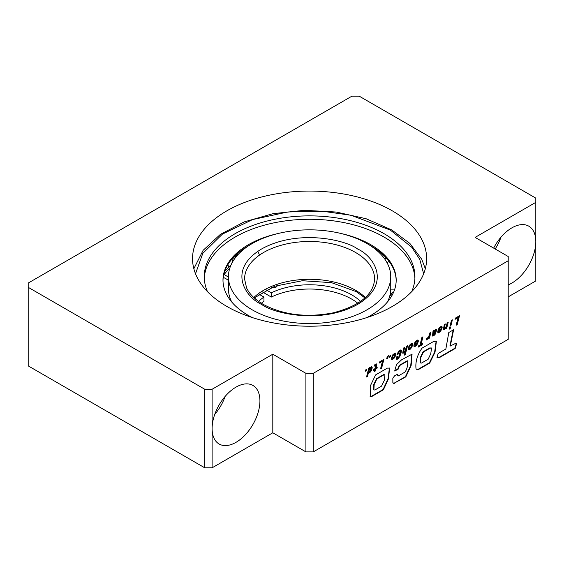 <?xml version="1.0" encoding="UTF-8"?>
<svg xmlns="http://www.w3.org/2000/svg" width="564" height="564" viewBox="0 0 564 564"><rect width="100%" height="100%" fill="white"/><g stroke="black" fill="none" stroke-linecap="round" stroke-linejoin="round"><path stroke-width="0.85" d="M387.447 301.973A81.145 46.854 0 0 0 389.597 296.593L389.865 295.614A81.145 46.854 0 0 0 390.739 288.775L390.739 276.691A81.145 46.854 180 0 1 340.642 319.978A81.145 46.854 180 0 1 252.207 309.819A81.145 46.854 180 0 1 228.441 276.691A81.145 46.854 180 0 1 278.531 233.404A81.145 46.854 180 0 1 366.967 243.563A81.145 46.854 180 0 1 390.739 276.691M414.885 278.39A105.334 60.813 0 0 0 384.07 237.084A105.334 60.813 0 0 0 270.642 223.584A105.334 60.813 0 0 0 204.288 278.39M411.671 291.694A105.334 60.813 0 0 0 414.928 276.691A105.334 60.813 0 0 0 384.07 233.686A105.334 60.813 0 0 0 269.275 220.503A105.334 60.813 0 0 0 204.253 276.691A105.334 60.813 0 0 0 207.51 291.694M366.967 317.532A86.602 49.999 0 0 0 396.189 280.089A86.602 49.999 0 0 0 370.823 244.734A86.602 49.999 0 0 0 341.213 233.545M277.96 233.545A86.602 49.999 0 0 0 222.984 280.089A86.602 49.999 0 0 0 248.35 315.445A86.602 49.999 0 0 0 252.207 317.532M396.182 280.653A86.602 49.999 0 0 0 370.823 245.869A86.602 49.999 0 0 0 369.913 245.354M249.26 245.354A86.602 49.999 0 0 0 222.992 280.653M224.832 270.967A105.334 60.813 180 0 1 225.847 270.184M227.602 276.445A105.334 60.813 180 0 1 228.448 275.845M238.043 253.053L236.048 256.881M227.525 276.388A92.39 53.34 180 0 1 228.469 275.359M229.837 268.027A92.39 53.34 0 0 0 224.296 274.457M234.349 259.137L236.14 254.738M224.585 271.658A94.096 54.327 180 0 1 230.951 265.129M231.867 263.212L233.411 257.445M228.441 276.691L228.441 288.775A81.145 46.854 0 0 0 231.726 301.973M261.329 303.256A59.558 34.39 0 0 1 263.952 301.31L263.952 297.066L258.947 294.175M258.573 301.416A59.558 34.39 180 0 1 263.952 297.066M357.844 303.256A59.558 34.39 0 0 0 351.703 299.096A59.558 34.39 0 0 0 271.312 297.066L262.429 291.933M266.208 289.868L271.312 292.815A59.558 34.39 180 0 1 351.703 294.845A59.558 34.39 180 0 1 360.6 301.416M274.64 287.619A3.899 2.249 0 0 0 272.038 287.619M254.857 297.355A3.899 2.249 180 0 1 255.168 298.236A3.899 2.249 180 0 1 255.09 298.701M277.234 285.377A3.899 2.249 180 0 1 277.241 285.497A3.899 2.249 180 0 1 271.481 287.478M271.312 292.815L271.312 297.066M392.347 210.858A117.044 67.574 0 0 0 264.798 196.209A117.044 67.574 0 0 0 192.543 258.636A117.044 67.574 0 0 0 226.827 306.421A117.044 67.574 0 0 0 354.375 321.071A117.044 67.574 0 0 0 426.631 258.636A117.044 67.574 0 0 0 392.347 210.858M508.213 284.855A33.812 19.521 120 0 0 511.893 283.065A33.812 19.521 120 0 0 535.8 241.653A33.812 19.521 120 0 0 528.799 226.171A33.812 19.521 120 0 0 511.893 227.849A33.812 19.521 120 0 0 493.662 248.118M495.178 248.992A33.812 19.521 120 0 0 500.98 237.19M508.213 260.765L313.267 373.319L305.907 373.319L272.807 354.206L212.113 389.245L212.113 428.527A33.812 19.521 120 0 0 219.114 444.009A33.812 19.521 120 0 0 236.02 442.331A33.812 19.521 120 0 0 258.108 412.538A33.812 19.521 120 0 0 252.926 385.445A33.812 19.521 120 0 0 236.02 387.115A33.812 19.521 120 0 0 212.113 428.527L212.113 467.817L204.753 467.817L28.2 365.881L28.2 283.065L351.887 96.183L359.247 96.183L535.8 198.119L535.8 202.363L475.107 237.402L508.213 256.514L508.213 339.338L313.267 451.891L305.907 451.891L272.807 432.778L212.113 467.817M214.75 414.413A33.812 19.521 120 0 0 225.114 396.464M458.095 317.595L456.163 325.216L457.228 324.603L459.498 315.734L455.409 318.096L455.07 319.344L458.095 317.595L455.204 318.836M451.433 320.387L449.924 326.288L450.904 325.717L452.384 319.844L451.433 320.387M449.586 327.613L449.212 329.186L450.192 328.622L450.565 327.042L449.586 327.613M445.581 328.41L445.99 327.684L445.757 328.692L446.709 328.142L448.218 322.248L447.238 322.812L446.166 326.57L444.777 328.431L444.319 328.424L444.361 327.705L445.306 323.926L444.319 324.497L443.339 329.7L444.784 329.277L445.581 328.41L445.525 327.656M443.953 328.213L444.319 328.424L443.988 327.494L444.813 324.208M440.836 330.92L442.155 327.599L441.979 326.45L441.267 326.274L439.173 327.86L438.122 329.905L440.54 327.613L441.027 327.656L440.992 328.812L438.009 330.539L437.784 331.611L437.883 332.718L438.447 332.887L440.836 330.92L440.47 330.708L441.64 328.156L441.633 326.295M434.978 334.565L435.923 332.704L433.843 334.649L433.272 334.769L433.272 334.332L435.993 331.745L436.719 330.229L436.564 329.27L435.366 329.587L434.104 330.998L434.069 330.419L433.046 331.005L432.44 336.045L434.414 335.178L435.345 333.042M427.949 338.703L428.844 337.23L428.499 338.654L429.451 338.104L430.959 332.21L429.979 332.774L428.584 336.934L426.807 338.534L426.462 339.916L427.942 338.717L427.582 338.492L427.942 338.717M418.46 345.936L418.15 347.163L422.196 344.83L422.499 343.603L421.033 344.449L422.958 336.828L421.9 337.441L419.969 345.062L418.46 345.936M416.979 344.696L418.284 341.382L418.114 340.233L417.409 340.05L415.315 341.636L414.251 343.688L416.683 341.389L417.17 341.431L417.127 342.588L414.138 344.315L413.913 345.387L414.025 346.493L414.575 346.67L416.979 344.696L416.613 344.484L417.783 341.925L417.762 340.071M411.382 347.925L412.721 344.583L412.517 343.462L411.854 343.264L410.197 344.35L408.576 347.269L409.598 346.677L410.331 345.196L411.565 344.667L410.853 347.572L409.972 348.432L409.401 348.538L409.415 347.833L408.329 348.545L408.463 349.786L409.041 349.877L411.382 347.925L411.015 347.713L412.221 345.14L412.171 343.307M405.093 350.815L403.655 351.901L404.642 347.403L403.655 347.974L402.675 353.177L404.12 352.754L405.326 351.161L404.339 355.137L405.283 354.594L407.553 345.725L406.574 346.289L405.093 350.815M403.281 351.689L403.655 351.901L403.323 350.97L404.148 347.692M399.009 357.759L401.082 353.001L401.364 350.582L400.969 349.892L398.79 351.005L397.169 354.065L396.88 355.031L397.987 354.396L399.037 351.809L399.862 351.189L400.214 351.485L398.917 356.681L397.69 357.999L397.303 357.802L397.486 356.251L396.4 357.082L396.196 358.662L396.936 359.381L399.009 357.759L398.635 357.548L400.708 352.789L400.792 349.87M396.922 357.569L397.303 357.802L397.021 356.526M399.538 356.956L399.171 356.73L399.538 356.956M394.617 357.555L395.921 354.305L395.709 353.163L395.054 352.965L392.713 354.89L391.416 358.154L391.62 359.282L392.276 359.543L394.053 358.295L395.42 354.841L395.364 353.008M365.331 371.232L365.676 369.899L366.769 369.272L366.438 370.597L365.331 371.232M433.695 341.417L436.381 341.255L435.027 352.225L429.747 363.026L418.608 369.455L416.563 369.3L416.02 368.687C415.259 361.869 417.254 355.031 421.999 348.171L433.695 341.417M313.267 373.319L313.267 451.891M439.694 357.456L455.183 348.496L456.685 343.469L456.128 343.088L450.326 346.014L453.632 329.714L448.796 332.513L445.849 349.031L438.122 353.487L437.072 357.4L439.694 357.456L439.328 357.245L454.817 348.277L455.183 348.496M397.183 374.334L398.191 376.012L404.783 372.205C407.279 369.505 408.28 363.153 407.504 361.031L399.601 365.592L398.113 369.244L394.708 371.02L396.499 364.64L401.483 359.881L412.065 354.157L411.142 365.472L405.826 376.851L393.75 383.442L392.854 382.533L392.833 378.148L394.617 375.821L397.472 374.369M396.816 374.122L398.191 376.012M407.659 361.016L407.137 360.819L399.227 365.38L399.601 365.592M387.355 368.116L389.604 368.109L388.455 378.846L383.428 389.773L371.88 396.443L370.245 396.407L370.224 386.129L375.617 374.898L387.355 368.116M367.531 376.392L368.433 372.719L368.729 373.149L370.344 372.078L372.029 368.771L372.205 367.227L371.521 366.565L369.568 368.306L369.765 367.545L368.786 368.109L366.544 376.956L367.531 376.392L367.157 376.181L368.066 372.508L368.433 372.719M376.801 364.422L376.259 363.843L374.341 365.063L374.045 366.29L375.356 365.218L375.779 365.155L375.737 365.712L374.982 368.63L373.467 369.505L373.206 370.576L374.715 369.709L374.228 371.655L375.215 371.077L375.709 369.131L376.949 368.412L377.217 367.34L375.969 368.059L376.801 364.422L376.28 363.851M382.477 361.249L380.545 368.877L381.609 368.264L383.873 359.395L379.791 361.757L379.452 362.997L382.477 361.249L379.593 362.497M386.932 357.71L386.636 358.937L387.729 358.302L388.413 355.588L386.932 357.71M389.407 357.336L389.745 356.004L390.845 355.369L390.499 356.702L389.407 357.336M212.113 389.245L204.753 389.245L28.2 287.309M535.8 202.363L535.8 280.935L508.213 296.868M204.753 389.245L204.753 467.817M272.807 354.206L272.807 432.778M305.907 373.319L305.907 451.891M436.938 357.266L439.328 357.245M450.326 346.014L449.959 345.802L453.167 329.989M451.842 336.292L452.208 336.504M454.817 348.277L456.389 343.328M456.685 343.469L455.916 343.011M423.444 352.006L430.106 348.157L431.538 348.066L430.783 353.607L428.182 359.219L421.512 363.068L420.575 362.969L420.737 357.696L423.444 352.006L423.078 351.795L429.733 347.946L430.106 348.157M420.413 362.835L420.363 357.477L423.078 351.795M436.155 341.157L434.632 352.155L429.38 362.807L429.747 363.026M429.38 362.807L418.241 369.237L418.608 369.455M418.241 369.237L416.401 369.194M429.733 347.946L431.326 347.988M411.868 354.065L410.74 365.416L405.46 376.639L405.826 376.851M405.46 376.639L393.926 383.294L394.292 383.513M393.926 383.294L393.524 383.287M407.546 360.84L407.137 360.819M399.227 365.38L397.74 369.032L398.113 369.244M397.74 369.032L394.539 370.886M376.893 378.909L384.042 374.778L384.937 374.933L384.225 380.552L381.504 386.164L374.884 389.985L373.89 389.957L374.158 384.577L376.893 378.909L376.526 378.698L383.675 374.566L384.042 374.778M373.728 389.823L373.791 384.366L376.526 378.698M389.407 368.017L388.053 378.789L383.062 389.562L383.428 389.773M383.062 389.562L371.514 396.231L371.88 396.443M371.514 396.231L370.069 396.288M383.675 374.566L384.704 374.849M366.276 369.554L366.438 370.597M366.064 370.386L365.465 370.731M366.671 376.463L367.157 376.181M369.568 368.306L369.272 367.827M368.511 372.882L369.977 371.866L371.07 370.195L371.676 366.614M371.838 367.016L372.205 367.227M371.824 367.707L372.191 367.918M371.662 368.553L372.029 368.771M371.408 369.413L371.775 369.624M371.07 370.195L371.436 370.407M370.675 370.922L371.041 371.133M370.527 371.133L370.893 371.345M369.977 371.866L370.344 372.078M369.413 372.423L369.787 372.635M368.976 372.726L369.342 372.938M369.653 368.919L371.091 368.088L370.069 371.338L369.364 371.909L368.863 371.366L369.653 368.919L369.286 368.701L369.899 368.574M368.926 371.739L368.496 371.147L369.286 368.701M368.912 369.434L369.286 369.646M368.637 370.28L369.011 370.492M368.637 370.301L369.011 370.513M368.496 371.147L368.863 371.366M369.526 368.362L370.294 367.742L371.091 368.088M370.294 367.742L370.661 367.954M370.083 367.841L370.449 368.052M375.969 368.059L375.603 367.848L376.428 364.21M376.322 364.986L376.689 365.197M374.348 371.154L375.335 368.919L376.724 367.622M376.583 368.2L376.949 368.412M375.335 368.919L375.709 369.131M374.849 370.865L375.215 371.077M373.326 370.083L374.715 369.709M374.221 365.55L375.779 365.155M374.989 365.007L375.356 365.218M374.369 365.416L374.736 365.627M374.348 365.423L374.715 365.641M380.672 368.377L381.243 368.052L383.379 359.684M381.243 368.052L381.609 368.264M387.687 357.195L387.468 356.652M386.756 358.443L387.602 357.146M387.362 358.091L387.729 358.302M390.351 355.658L390.499 356.702M390.133 356.49L389.534 356.836M391.62 359.282L393.122 358.655L394.25 357.343M393.686 358.084L394.053 358.295M393.122 358.655L393.489 358.866M392.911 359.282L392.544 359.071L392.918 359.275M391.909 359.331L392.276 359.543M395.547 353.409L395.914 353.628M395.554 354.093L395.921 354.305M395.42 354.841L395.787 355.052M395.167 355.637L395.533 355.849M394.807 356.42L395.174 356.631M394.37 357.167L394.737 357.379M393.291 355.271L394.123 354.382L394.772 354.418L394.046 357.238L393.052 358.189L392.459 357.738L393.291 355.271L392.918 355.059L393.573 354.883M392.572 358.091L392.093 357.527L392.918 355.059M392.53 355.75L392.896 355.969M392.227 356.603L392.593 356.815M392.206 356.695L392.572 356.906M392.093 357.527L392.459 357.738M393.207 354.671L393.919 354.1L394.772 354.418M393.919 354.1L394.285 354.312M393.757 354.171L394.123 354.382M396.358 359.106L398.635 357.548M398.099 358.196L398.466 358.415M397.557 358.69L397.923 358.901M397.197 358.93L397.564 359.141M396.562 359.169L396.936 359.381M396.922 356.991L397.289 357.202M397.035 354.523L398.67 351.598L399.862 351.189M399.199 351.076L399.566 351.287M398.67 351.598L399.037 351.809M398.445 351.901L398.811 352.112M398.135 352.507L398.508 352.719M397.853 353.304L398.219 353.515M397.62 354.185L397.987 354.396M400.863 349.941L401.23 350.152M400.997 350.371L401.364 350.582M401.018 350.984L401.385 351.196M400.926 351.788L401.293 352.006M400.708 352.789L401.082 353.001M400.454 353.713L400.821 353.924M400.179 354.566L400.546 354.777M399.862 355.362L400.228 355.574M399.524 356.088L399.897 356.3M404.459 354.643L404.917 354.382L407.06 346.014M404.917 354.382L405.283 354.594M402.654 353.099L404.853 351.132M404.55 351.682L404.917 351.894M404.317 351.971L404.684 352.183M403.754 352.542L404.12 352.754M403.253 352.888L403.62 353.099M403.323 350.97L403.69 351.182M408.406 349.652L411.015 347.713M410.465 348.432L410.832 348.644M409.894 348.982L410.261 349.201M409.337 349.377L409.711 349.588M408.674 349.666L409.041 349.877M409.401 348.538L409.034 348.051M408.745 346.747L410.557 344.477L411.565 344.667M410.698 344.407L411.064 344.618M410.557 344.477L410.923 344.689M409.965 344.985L410.331 345.196M409.802 345.182L410.169 345.394M409.429 345.866L409.802 346.077M409.224 346.465L409.598 346.677M412.34 343.695L412.707 343.906M412.354 344.371L412.721 344.583M412.221 345.14L412.587 345.351M411.953 345.958L412.319 346.169M411.607 346.733L411.974 346.945M411.177 347.473L411.544 347.685M414.004 346.409L416.613 344.484M416.07 345.182L416.436 345.394M415.506 345.732L415.872 345.943M414.907 346.162L415.273 346.374M414.871 346.176L415.245 346.395M414.209 346.458L414.575 346.67M414.462 343.138L416.077 341.283L417.17 341.431M416.317 341.171L416.683 341.389M416.077 341.283L416.444 341.495M415.478 341.784L415.844 342.003M415.435 341.833L415.802 342.045M415.048 342.552L415.414 342.764M414.907 342.884L415.273 343.095M417.924 340.48L418.298 340.691M417.917 341.171L418.284 341.382M417.783 341.925L418.15 342.144M417.515 342.757L417.889 342.968M417.17 343.532L417.536 343.744M416.754 344.266L417.12 344.484M415.048 345.323L414.935 344.773L416.824 343.688L415.576 345.238L414.681 345.112L414.568 344.562L414.935 344.773M414.568 344.562L416.824 343.688M421.033 344.449L420.666 344.237L422.464 337.117M418.276 346.67L421.83 344.618L422.013 343.885M421.83 344.618L422.196 344.83M426.596 339.366L428.386 337.194M427.011 339.056L427.378 339.267M428.619 338.16L429.084 337.892L430.466 332.499M429.084 337.892L429.451 338.104M428.104 337.773L428.471 337.984M432.348 335.876L434.604 334.353M434.047 334.967L434.414 335.178M433.441 335.46L433.808 335.672M433.208 335.594L433.575 335.806M432.51 335.897L432.884 336.116M434.104 330.998L433.765 330.596M433.272 334.769L432.898 334.121L435.627 331.533L436.275 329.207M436.416 329.489L436.783 329.7M436.353 330.018L436.719 330.229M436.064 330.821L436.437 331.033M435.627 331.533L435.993 331.745M435.126 332.118L435.493 332.33M434.513 332.682L434.879 332.894M434.231 332.908L434.597 333.12M433.575 333.402L433.942 333.613M433.321 333.606L433.688 333.817M432.898 334.121L433.272 334.332M435.232 333.331L435.598 333.543M434.809 334.064L435.175 334.283M434.527 331.237L435.619 330.574L435.281 331.66L433.575 333.141L434.527 331.237L434.16 331.026L434.647 331.117M433.575 333.141L433.392 332.125L434.16 331.026M433.645 331.695L434.012 331.907M433.392 332.125L433.758 332.337M434.28 330.906L435.619 330.574M434.872 330.433L435.239 330.645M437.861 332.633L440.47 330.708M439.934 331.399L440.308 331.618M439.363 331.956L439.73 332.168M438.764 332.386L439.13 332.598M438.729 332.407L439.102 332.619M438.08 332.675L438.447 332.887M438.32 329.362L439.948 327.508L441.027 327.656M440.174 327.402L440.54 327.613M439.948 327.508L440.315 327.719M439.342 328.008L439.716 328.22M439.307 328.051L439.673 328.269M438.905 328.777L439.271 328.988M438.771 329.101L439.137 329.313M441.788 326.704L442.155 326.916M441.788 327.388L442.155 327.599M441.64 328.156L442.007 328.368M441.379 328.981L441.746 329.193M441.027 329.757L441.4 329.968M440.611 330.497L440.977 330.708M438.905 331.547L438.792 331.005L440.695 329.905L439.434 331.47L438.538 331.336L438.425 330.786L438.792 331.005M438.425 330.786L440.695 329.905M443.318 329.623L445.215 328.199M444.982 328.488L445.349 328.699M444.418 329.059L444.784 329.277M443.917 329.411L444.284 329.623M443.988 327.494L444.361 327.705M445.87 328.199L446.343 327.931L447.724 322.53M446.343 327.931L446.709 328.142M449.325 328.692L450.079 327.324M449.818 328.41L450.192 328.622M450.051 325.788L450.537 325.506L451.891 320.126M450.537 325.506L450.904 325.717M456.29 324.723L456.854 324.392L459.004 316.016M456.854 324.392L457.228 324.603M195.518 273.773L202.807 253.349L222.456 234.088L252.601 219.565L287.802 211.979L321.952 211.155L351.027 215.265L390.323 230.077L411.748 247.251L419.743 259.348L423.656 273.773M392.607 294.316A16.518 13.317 -164.7 0 0 389.738 296.072M389.118 261.442A16.518 12.013 138.6 0 0 387.031 262.69M223.238 277.41A16.518 13.317 15.3 0 1 228.441 280.505M261.583 304.405C273.695 313.626 321.402 324.54 357.59 304.405C392.459 283.516 373.558 255.971 357.59 248.978C345.478 239.756 297.771 228.843 261.583 248.978C226.714 269.867 245.615 297.411 261.583 304.405M355.567 252.482A65.022 37.541 180 0 1 374.609 279.025C373.587 294.605 359.719 305.892 332.993 312.886C306.604 317.884 283.276 315.015 263.014 304.264C254.9 299.491 249.422 294.041 246.588 287.922L244.564 279.025A65.022 37.541 180 0 1 284.707 244.346A65.022 37.541 180 0 1 355.567 252.482M365.373 297.545A65.022 37.541 0 0 0 355.567 290.284A65.022 37.541 0 0 0 253.8 297.545M425.319 268.711L421.759 259.292L409.866 243.422L391.754 229.936L366.106 218.74L336.25 212.043L304.398 210.309L272.941 213.678L244.212 221.899L220.348 234.398L203.103 250.353L193.854 268.711M394.504 289.903L390.711 289.889M223.83 274.259L228.441 277.135M258.397 252.418L259.468 255.104M364.957 297.926L356.159 291.595L331.512 282.656L302.389 280.724L274.731 286.23L254.216 297.926M227.863 264.692L228.808 267.096M393.75 291.863L390.112 294.563M386.446 258.185L384.733 259.003M230.197 300.062L230.613 299.54M456.086 343.166L456.452 343.377M420.208 362.758L420.575 362.969M431.164 347.854L431.538 348.066M393.482 383.266L393.108 383.055M373.523 389.745L373.89 389.957M384.57 374.722L384.937 374.933"/></g></svg>
